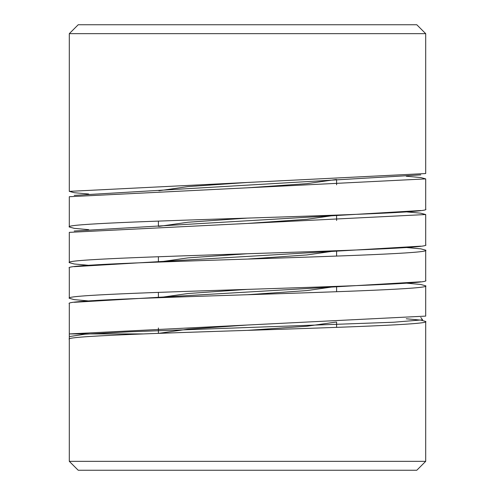 <?xml version="1.0" encoding="UTF-8"?>
<svg xmlns="http://www.w3.org/2000/svg" width="495" height="495" viewBox="0 0 495 495"><rect width="100%" height="100%" fill="white"/><g stroke="black" fill="none" stroke-linecap="round" stroke-linejoin="round"><path stroke-width="0.74" d="M425.7 461.34L416.79 470.25L78.21 470.25L69.3 461.34L425.7 461.34L425.7 321.453C436.485 327.405 58.094 333.339 69.3 339.273L69.3 333.927L425.7 316.107L425.7 285.813C436.689 291.753 58.299 297.693 69.3 303.633L69.3 333.927L142.9 333.921M78.21 24.75L416.79 24.75L425.7 33.66L69.3 33.66L78.21 24.75M158.4 297.693L158.4 292.347M336.6 291.753L336.6 286.407M158.4 262.053L158.4 256.707M336.6 256.113L336.6 250.767M158.4 226.413L158.4 221.067M336.6 220.473L336.6 215.127M336.6 184.833L336.6 179.487M158.4 333.333L158.4 327.987M336.6 327.393L336.6 322.047M336.074 286.426L307.005 290.571L247.382 294.729M158.914 333.314L187.989 329.163L247.389 325.023M336.074 250.786L306.95 254.937L247.395 259.089M158.914 297.674L187.921 293.529L247.382 289.383M336.074 215.146L306.888 219.304L247.407 223.443M158.914 262.034L187.877 257.895L247.395 253.743M336.074 179.506L306.894 183.657L247.382 187.809M158.914 226.394L187.89 222.249L247.407 218.097M158.914 190.754L187.982 186.603L247.382 182.463M336.074 322.066L306.95 326.217L247.376 330.369M88.723 194.04L74.269 192.71L69.3 191.367L425.7 173.547L425.7 33.66M69.3 191.367L69.3 33.66M69.3 461.34L69.3 339.273M69.3 298.287C58.54 292.335 436.856 286.401 425.7 280.467L425.7 250.173C436.522 256.119 58.144 262.059 69.3 267.993L69.3 298.287L74.194 299.617L88.723 300.96M69.3 262.647C58.559 256.695 436.782 250.767 425.7 244.827L425.7 214.533L69.3 232.353L69.3 262.647L74.182 263.977L88.723 265.32M69.3 227.007C58.41 221.061 436.633 215.133 425.7 209.187L425.7 178.893L69.3 196.713L69.3 227.007L74.231 228.344L88.723 229.68M406.277 318.78L420.812 320.123L425.7 321.453M406.277 283.14L420.781 284.476L425.7 285.813M406.277 247.5L420.818 248.843L425.7 250.173M406.277 211.86L420.8 213.203L425.7 214.533M406.277 176.22L420.756 177.556L425.7 178.893M69.3 336.6L84.942 334.205L129.127 331.811L393.674 322.233L422.594 319.838L420.769 317.443M74.231 302.297L420.769 281.803M74.231 266.656L420.769 246.163M74.231 231.017L420.769 210.524M74.231 195.376L420.769 174.883"/></g></svg>
